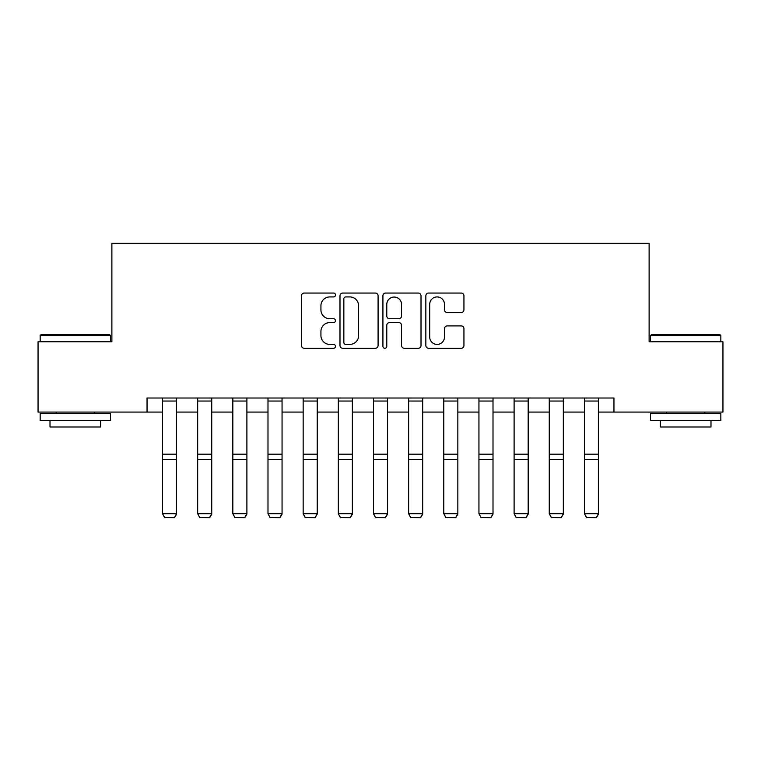 <?xml version="1.0" encoding="UTF-8"?>
<svg xmlns="http://www.w3.org/2000/svg" width="761" height="761" viewBox="0 0 761 761"><rect width="100%" height="100%" fill="white"/><g stroke="black" fill="none" stroke-linecap="round" stroke-linejoin="round"><path stroke-width="1.14" d="M335.496 294.992A1.931 1.931 0 0 0 333.565 293.052L304.229 293.052A2.759 2.759 0 0 0 301.47 295.82L301.47 345.513A2.759 2.759 0 0 0 304.229 348.272L333.565 348.272A1.931 1.931 0 0 0 335.496 346.341A1.931 1.931 0 0 0 333.565 344.41L329.77 344.41A8.837 8.837 0 0 1 320.933 335.572L320.933 331.435A8.837 8.837 0 0 1 329.77 322.597L333.565 322.597A1.931 1.931 0 0 0 335.496 320.666A1.931 1.931 0 0 0 333.565 318.735L329.77 318.735A8.837 8.837 0 0 1 320.933 309.898L320.933 305.76A8.837 8.837 0 0 1 329.77 296.923L333.565 296.923A1.931 1.931 0 0 0 335.496 294.992M461.185 312.524A2.759 2.759 0 0 0 463.944 309.756L463.944 295.82A2.759 2.759 0 0 0 461.185 293.052L428.605 293.052A2.759 2.759 0 0 0 425.846 295.82L425.846 345.513A2.759 2.759 0 0 0 428.605 348.272L461.185 348.272A2.759 2.759 0 0 0 463.944 345.513L463.944 328.676A2.759 2.759 0 0 0 461.185 325.908L447.24 325.908A2.759 2.759 0 0 0 444.481 328.676L444.481 337.028A7.382 7.382 0 0 1 437.099 344.41A7.382 7.382 0 0 1 429.708 337.028L429.708 304.305A7.382 7.382 0 0 1 437.099 296.923A7.382 7.382 0 0 1 444.481 304.305L444.481 309.756A2.759 2.759 0 0 0 447.24 312.524L461.185 312.524M147.044 412.082L38.05 412.082L38.05 341.765L111.886 341.765L111.886 243.311L649.114 243.311L649.114 341.765L722.95 341.765L722.95 412.082L613.956 412.082L613.956 398.013L147.044 398.013L147.044 412.082L162.512 412.082M378.084 295.82A2.759 2.759 0 0 0 375.325 293.052L342.745 293.052A2.759 2.759 0 0 0 339.986 295.82L339.986 345.513A2.759 2.759 0 0 0 342.745 348.272L375.325 348.272A2.759 2.759 0 0 0 378.084 345.513L378.084 295.82M385.675 293.052L418.255 293.052A2.759 2.759 0 0 1 421.014 295.82L421.014 345.513A2.759 2.759 0 0 1 418.255 348.272L404.31 348.272A2.759 2.759 0 0 1 401.551 345.513L401.551 325.356A2.759 2.759 0 0 0 398.793 322.597L389.546 322.597A2.759 2.759 0 0 0 386.778 325.356L386.778 346.341A1.931 1.931 0 0 1 384.847 348.272A1.931 1.931 0 0 1 382.916 346.341L382.916 295.82A2.759 2.759 0 0 1 385.675 293.052M176.581 412.082L197.67 412.082M211.739 412.082L232.828 412.082M246.897 412.082L267.986 412.082M282.055 412.082L303.154 412.082M317.213 412.082L338.312 412.082M352.372 412.082L373.47 412.082M387.53 412.082L408.628 412.082M422.688 412.082L443.787 412.082M457.846 412.082L478.945 412.082M493.014 412.082L514.103 412.082M528.172 412.082L549.261 412.082M563.33 412.082L584.419 412.082M598.488 412.082L613.956 412.082M345.779 296.923A1.931 1.931 0 0 0 343.848 298.854L343.848 342.479A1.931 1.931 0 0 0 345.779 344.41L349.784 344.41A8.837 8.837 0 0 0 358.621 335.572L358.621 305.76A8.837 8.837 0 0 0 349.784 296.923L345.779 296.923M401.551 304.448A7.382 7.382 0 0 0 394.169 297.056A7.382 7.382 0 0 0 386.778 304.448L386.778 315.967A2.759 2.759 0 0 0 389.546 318.735L398.793 318.735A2.759 2.759 0 0 0 401.551 315.967L401.551 304.448M176.581 398.013L176.581 514.189L174.469 517.689L164.623 517.48L174.469 517.689M164.623 517.689L162.512 513.685L176.581 513.685L174.469 517.48M162.512 398.013L162.512 513.685L164.623 517.48M211.739 398.013L211.739 514.189L209.627 517.689L199.782 517.48L209.627 517.689M199.782 517.689L197.67 513.685L211.739 513.685L209.627 517.48M197.67 398.013L197.67 513.685L199.782 517.48M246.897 398.013L246.897 514.189L244.785 517.689L234.94 517.48L244.785 517.689M234.94 517.689L232.828 513.685L246.897 513.685L244.785 517.48M232.828 398.013L232.828 513.685L234.94 517.48M282.055 398.013L282.055 514.189L279.943 517.689L270.098 517.48L279.943 517.689M270.098 517.689L267.986 513.685L282.055 513.685L279.943 517.48M267.986 398.013L267.986 513.685L270.098 517.48M317.213 398.013L317.213 514.189L315.102 517.689L305.256 517.48L315.102 517.689M305.256 517.689L303.154 513.685L317.213 513.685L315.102 517.48M303.154 398.013L303.154 513.685L305.256 517.48M40.999 334.726L109.632 334.726L110.478 335.572L40.162 335.572L40.999 334.726M75.32 420.519L40.162 420.519L40.162 413.489L110.478 413.489L110.478 420.519L75.32 420.519M100.633 420.519L100.633 426.988L50.007 426.988L50.007 420.519M651.368 334.726L720.001 334.726L720.838 335.572L650.522 335.572L651.368 334.726M685.68 420.519L650.522 420.519L650.522 413.489L720.838 413.489L720.838 420.519L685.68 420.519M710.993 420.519L710.993 426.988L660.367 426.988L660.367 420.519M352.372 398.013L352.372 514.189L350.26 517.689L340.414 517.48L350.26 517.689M340.414 517.689L338.312 513.685L352.372 513.685L350.26 517.48M338.312 398.013L338.312 513.685L340.414 517.48M387.53 398.013L387.53 514.189L385.418 517.689L375.582 517.48L385.418 517.689M375.582 517.689L373.47 513.685L387.53 513.685L385.418 517.48M373.47 398.013L373.47 513.685L375.582 517.48M422.688 398.013L422.688 514.189L420.586 517.689L410.74 517.48L420.586 517.689M410.74 517.689L408.628 513.685L422.688 513.685L420.586 517.48M408.628 398.013L408.628 513.685L410.74 517.48M457.846 398.013L457.846 514.189L455.744 517.689L445.898 517.48L455.744 517.689M445.898 517.689L443.787 513.685L457.846 513.685L455.744 517.48M443.787 398.013L443.787 513.685L445.898 517.48M493.014 398.013L493.014 514.189L490.902 517.689L481.057 517.48L490.902 517.689M481.057 517.689L478.945 513.685L493.014 513.685L490.902 517.48M478.945 398.013L478.945 513.685L481.057 517.48M528.172 398.013L528.172 514.189L526.06 517.689L516.215 517.48L526.06 517.689M516.215 517.689L514.103 513.685L528.172 513.685L526.06 517.48M514.103 398.013L514.103 513.685L516.215 517.48M563.33 398.013L563.33 514.189L561.218 517.689L551.373 517.48L561.218 517.689M551.373 517.689L549.261 513.685L563.33 513.685L561.218 517.48M549.261 398.013L549.261 513.685L551.373 517.48M598.488 398.013L598.488 514.189L596.377 517.689L586.531 517.48L596.377 517.689M586.531 517.689L584.419 513.685L598.488 513.685L596.377 517.48M584.419 398.013L584.419 513.685L586.531 517.48M176.581 454.174L162.512 454.174M176.581 459.501L162.512 459.501M176.581 401.037L162.512 401.037M211.739 454.174L197.67 454.174M211.739 459.501L197.67 459.501M211.739 401.037L197.67 401.037M246.897 454.174L232.828 454.174M246.897 459.501L232.828 459.501M246.897 401.037L232.828 401.037M282.055 454.174L267.986 454.174M282.055 459.501L267.986 459.501M282.055 401.037L267.986 401.037M317.213 454.174L303.154 454.174M317.213 459.501L303.154 459.501M317.213 401.037L303.154 401.037M352.372 454.174L338.312 454.174M352.372 459.501L338.312 459.501M352.372 401.037L338.312 401.037M387.53 454.174L373.47 454.174M387.53 459.501L373.47 459.501M387.53 401.037L373.47 401.037M422.688 454.174L408.628 454.174M422.688 459.501L408.628 459.501M422.688 401.037L408.628 401.037M457.846 454.174L443.787 454.174M457.846 459.501L443.787 459.501M457.846 401.037L443.787 401.037M493.014 454.174L478.945 454.174M493.014 459.501L478.945 459.501M493.014 401.037L478.945 401.037M528.172 454.174L514.103 454.174M528.172 459.501L514.103 459.501M528.172 401.037L514.103 401.037M563.33 454.174L549.261 454.174M563.33 459.501L549.261 459.501M563.33 401.037L549.261 401.037M598.488 454.174L584.419 454.174M598.488 459.501L584.419 459.501M598.488 401.037L584.419 401.037M40.162 341.765L40.162 335.572M56.19 413.489L56.19 412.082M94.45 413.489L94.45 412.082M110.478 341.765L110.478 335.572M650.522 341.765L650.522 335.572M666.55 413.489L666.55 412.082M704.81 413.489L704.81 412.082M720.838 341.765L720.838 335.572"/></g></svg>
